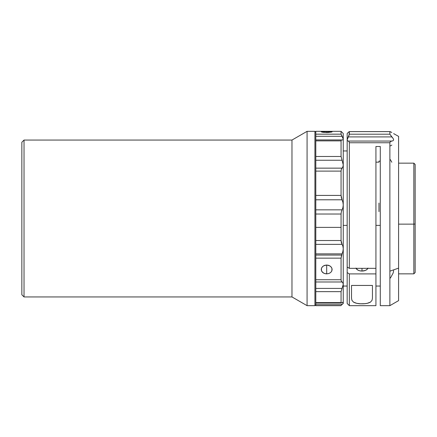 <?xml version="1.0" encoding="UTF-8"?>
<svg xmlns="http://www.w3.org/2000/svg" width="437" height="437" viewBox="0 0 437 437"><rect width="100%" height="100%" fill="white"/><g stroke="black" fill="none" stroke-linecap="round" stroke-linejoin="round"><path stroke-width="0.66" d="M24.03 140.058L21.85 142.238L21.85 294.762L24.03 296.942L24.03 140.058L24.03 296.942L291.976 296.942L291.976 140.058L24.03 140.058L291.976 140.058L291.976 296.942L307.074 305.66L307.074 131.34L291.976 140.058L307.074 131.34L307.074 305.66L314.919 305.66L314.919 131.34L307.074 131.34L314.919 131.34L314.919 305.66L315.793 304.786L314.919 305.66L307.074 305.66L291.976 296.942L24.03 296.942L21.85 294.762L21.85 142.238L24.03 140.058M343.247 303.442L343.247 139.086L342.93 139.774L341.308 140.146L341.068 140.878L315.793 140.878L315.793 134.17L341.068 134.17L343.247 139.086L343.247 133.558M341.308 305.168L343.247 303.48L343.247 284.4L342.93 282.936L342.062 281.985L315.793 281.985L342.062 281.985L341.352 281.177L341.068 279.74L315.793 279.74L315.793 255.066L315.793 258.141L341.068 258.141L315.793 258.141L315.793 279.74L341.068 279.74L341.068 258.141L342.062 253.864L341.597 255.066L315.793 255.066L315.793 240.525L315.793 255.066L341.597 255.066L341.068 258.141L341.068 279.74L341.352 281.177L342.93 282.936L343.247 284.4L343.247 248.74L342.93 246.359L342.062 244.354L315.793 244.354L342.062 244.354L341.068 240.525L315.793 240.525L315.793 227.377L315.793 240.525L341.068 240.525L341.068 227.377L315.793 227.377L315.793 195.41L315.793 214.021L341.068 214.021L341.308 211.896L342.93 207.559L343.247 204.98L342.93 207.559L341.308 211.896L341.068 214.021L341.068 227.377L341.068 214.021L315.793 214.021L315.793 227.377L341.068 227.377L341.068 240.525L341.352 242.704L342.93 246.359L343.247 248.74L343.247 204.98L342.93 202.32L342.062 199.791L315.793 199.791L342.062 199.791L341.068 195.41L315.793 195.41L315.793 156.484L341.068 156.484L343.247 164.847L343.247 133.52L341.068 131.34L341.068 134.17L341.068 131.34L315.793 131.34L315.793 195.41L341.068 195.41L341.352 197.748L342.93 202.32L343.247 204.98L343.247 164.847L342.93 166.732L341.308 169.447L341.068 171.102L341.068 195.41L341.068 171.102L315.793 171.102L341.068 171.102L341.308 169.447L342.062 168.141L315.793 168.141L342.062 168.141L342.93 166.732L343.247 164.847L341.068 156.484L341.068 140.878L341.068 156.484L315.793 156.484L315.793 140.878L341.068 140.878L341.308 140.146L342.93 139.774L343.247 139.086L342.93 137.884L341.068 134.17L315.793 134.17L315.793 131.455M341.068 302.546L315.793 302.546L315.793 291.643L341.068 291.643L341.068 302.546L341.068 291.643L343.247 284.4L341.068 291.643L315.793 291.643L315.793 279.74L315.793 302.546L341.068 302.546L341.352 302.857L343.116 302.235M315.793 302.852L315.793 305.66L341.068 305.66L315.793 305.545L315.793 302.857L341.346 302.857L342.734 302.3L343.247 302.399L342.93 303.087L343.247 302.399L342.734 302.3M315.793 132.214L314.919 131.34L315.793 132.214M342.062 253.864L315.793 253.864L342.062 253.864L342.93 251.319L342.062 253.864M328.777 273.535L326.685 273.857L326.685 265.024L328.766 265.379L330.536 266.368L331.716 267.832L332.131 269.536L331.721 271.213L330.541 272.612L328.777 273.535L326.685 273.857L324.598 273.535L322.834 272.612L321.654 271.219L321.239 269.542L321.654 267.837L322.834 266.368L324.598 265.379L326.685 265.024L326.685 273.857L325.625 273.775L323.659 273.147L321.654 271.219L321.342 268.673L322.156 267.056L323.659 265.8L326.685 265.024L329.711 265.8L331.213 267.056L332.027 268.673L331.721 271.213L330.541 272.612L328.777 273.535M332.131 131.794L326.685 132.52L326.685 131.411L331.716 131.608L332.131 131.794L331.716 132.034L327.745 132.504L322.834 132.274L321.239 131.794M347.169 225.383L343.247 225.383L347.169 225.383M380.288 225.383L375.929 225.383L380.288 225.383M378.977 161.116L380.288 161.116L378.977 161.116L378.977 162.16L375.929 162.16L378.977 162.16L378.977 161.116M367.861 268.345A6.102 3.687 180 0 1 361.983 271.049L361.983 268.345L361.983 271.049A6.102 3.687 180 0 1 356.106 268.345M389.875 271.169L389.875 305.66L389.875 271.169L398.588 268.127L389.875 271.169L389.875 142.741L390.41 141.544L391.809 141.058L348.229 141.058L347.442 140.659L347.169 139.807L348.229 136.912L391.809 136.912L389.875 134.203L349.343 134.203L348.229 136.912L391.809 136.912L393.136 138.48L393.65 139.813L393.136 140.681L391.809 141.058L348.229 141.058L349.059 141.572L349.343 142.741L389.875 142.741L389.875 271.169M347.786 132.897L347.169 133.52L347.169 267.029L349.343 268.345L375.929 268.345L375.929 146.51L380.288 146.51L380.288 305.66L389.875 305.66L398.588 300.623L398.588 136.437M413.844 224.137L398.588 224.137L413.844 224.137L413.844 273.846L413.844 224.137L415.15 224.006L413.844 224.137L413.844 163.154L413.844 224.137M398.588 273.846L413.844 273.846L415.15 272.541L415.15 164.744M415.15 272.256L415.15 164.459L413.844 163.154L398.588 163.154M390.41 159.702L391.809 162.236M349.059 131.728L348.229 132.466L349.343 131.624L389.875 131.624L349.343 131.624L349.343 134.203L389.875 134.203L389.875 131.624L391.809 132.466L390.41 131.739M348.229 132.466L347.442 133.258L348.229 132.466M393.65 133.624L398.588 136.377L398.588 300.481M391.809 145.122L390.405 145.876M390.405 278.025L393.136 273.07L393.65 270.618M389.875 131.624L389.875 134.203L393.136 138.48L393.65 139.813L393.136 140.681L390.41 141.544L389.875 142.741L349.343 142.741L349.343 268.345L349.343 142.741L349.059 141.572L347.442 140.659L347.169 139.807L349.054 135.295L349.343 131.624M372.444 285.443L351.523 285.443L351.523 298.203L351.523 285.443L372.444 285.443L372.444 298.203L372.018 300.356L370.478 302.098C368.358 303.289 365.534 303.857 361.994 303.802C358.449 303.857 355.62 303.294 353.495 302.104L351.949 300.356L351.523 298.203L351.949 300.356L353.495 302.104L356.734 303.327L360.541 303.77L364.824 303.677L367.244 303.322L370.478 302.098L372.018 300.356L372.444 298.203L372.444 285.443M347.169 134.585L347.169 303.48L349.343 305.66L349.343 273.901L347.169 272.584L347.169 303.469M375.929 305.654L375.929 273.901L349.343 273.901L349.343 305.66L375.929 305.66L375.929 268.345L375.929 273.901L349.343 273.901L347.169 272.584L347.169 267.029L349.343 268.345L375.929 268.345L375.929 146.51L380.288 146.51L380.288 305.654M356.002 268.083L357.668 269.968L359.651 270.765L361.983 271.049L365.376 270.427L367.058 269.411L367.965 268.083M378.977 211.617L378.977 203.074M321.342 131.695L326.685 131.411L326.685 132.52L321.654 132.034M343.247 248.74L342.93 251.319L343.247 248.74M321.654 131.608L332.027 131.695M315.793 136.311L342.062 136.311L315.793 136.311M342.247 139.938L315.793 139.927M315.793 160.248L342.062 160.248L315.793 160.248M342.062 209.842L315.793 209.842L342.062 209.842M342.062 288.409L315.793 288.409L342.062 288.409M342.062 304.223L315.793 304.223L342.062 304.223M315.793 305.545L341.068 305.545M380.288 286.049L375.929 286.049M347.169 286.049L343.247 286.049M347.169 150.951L343.247 150.951M389.935 131.586L349.31 131.586"/></g></svg>

